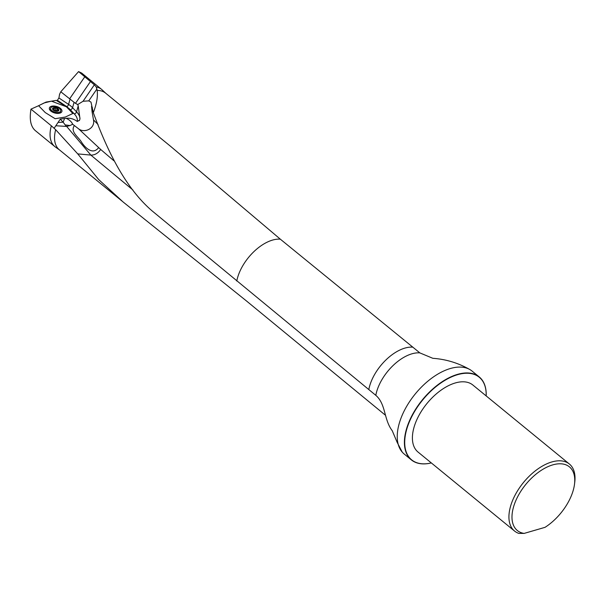 <?xml version="1.0" encoding="UTF-8"?>
<svg xmlns="http://www.w3.org/2000/svg" width="605" height="605" viewBox="0 0 605 605"><rect width="100%" height="100%" fill="white"/><g stroke="black" fill="none" stroke-linecap="round" stroke-linejoin="round"><path stroke-width="0.91" d="M486.163 395.912A53.376 29.38 -50.7 0 0 451.118 377.096A53.376 29.38 -50.7 0 0 405.94 432.295A53.376 29.38 -50.7 0 0 431.32 462.931A53.588 29.501 -50.7 0 1 411.362 459.898A53.588 29.501 -50.7 0 1 422.479 399.739A53.588 29.501 -50.7 0 1 479.251 376.953L472.089 371.092A53.588 29.501 129.3 0 0 469.828 369.534A53.588 29.501 129.3 0 0 415.317 393.878A53.588 29.501 129.3 0 0 402.234 452.124L397.16 442.361L392.237 430.7C383.706 419.598 386.005 404.034 375.803 395.33L151.938 210.759C122.641 185.44 104.96 144.187 93.314 112.696L90.984 102.132M469.828 369.534C458.212 362.955 445.877 359.211 432.825 358.304L419.855 352.897L280.342 239.187L171.049 146.713L105.61 93.147A36.565 20.131 129.3 0 0 97.155 90.41C97.972 96.429 96.687 103.856 93.314 112.696M105.913 93.397L102.237 89.941A36.943 20.336 129.3 0 0 101.655 89.419L81.705 73.092L78.582 71.594L94.357 84.806L96.233 86.946L97.155 90.41M57.165 100.634L58.927 97.965L68.577 104.4A21.651 11.306 -164.5 0 1 72.57 107.69L76.563 111.849L78.219 105.867L77.705 104.567L83.051 101.262L88.754 100.869L90.962 102.086M385.204 415.045L246.416 300.919L123.133 202.002L98.728 179.609L77.742 153.889L55.668 129.712A36.565 20.131 129.3 0 0 59.29 149.745L122.081 201.132M402.234 452.124A53.588 29.501 129.3 0 0 404.2 454.03L411.362 459.898M72.781 113.422L66.391 106.767L73.046 113.415L65.348 117.022L55.138 118.716L45.262 112.575L38.607 105.716L30.984 109.134C29.274 119.344 30.681 126.468 35.196 130.514L54.851 146.599A36.943 20.336 129.3 0 0 55.478 147.075L59.592 149.987M101.655 89.419A36.943 20.336 129.3 0 0 96.233 86.946M78.582 71.594L60.787 91.771L59.555 94.297L58.927 97.965M30.984 109.134L51.349 125.802A36.943 20.336 129.3 0 0 54.851 146.599M55.668 129.712L51.349 125.802M524.134 533.406A41.132 22.642 -50.7 0 1 531.387 478.298A41.132 22.642 -50.7 0 1 574.508 484.212A41.132 22.642 -50.7 0 1 545.029 527.333L524.134 533.406L518.825 533.398A43.295 23.837 -50.7 0 1 514.553 531.046A43.295 23.837 -50.7 0 1 510.431 506.71A43.295 23.837 -50.7 0 1 537.217 469.427A43.295 23.837 -50.7 0 1 569.396 464.035A43.295 23.837 -50.7 0 1 574.75 482.298L574.508 484.212M514.553 531.046L418.025 452.048A43.295 23.837 -50.7 0 1 413.911 427.705A43.295 23.837 -50.7 0 1 440.69 390.429A43.295 23.837 -50.7 0 1 472.868 385.03L569.396 464.035M479.251 376.953A53.588 29.501 -50.7 0 1 486.186 395.927M77.705 104.567L75.474 103.349L90.667 81.236M66.157 118.338C69.348 119.714 71.526 121.681 72.683 124.252L69.991 125.545L65.158 124.895L63.154 122.195L64.576 118.444L66.157 118.338C70.036 117.831 73.742 118.875 77.274 121.476L79.58 120.198A2.163 1.838 6.4 0 1 77.342 120.841A19.489 10.172 15.5 0 0 74.302 113.914L70.316 109.755A2.163 1.384 -43.8 0 0 72.57 107.69L74.067 102.298L75.474 103.349M74.067 102.298L60.787 91.771M78.219 105.867L79.973 118.792L79.58 120.198M64.576 118.444L60.266 119.147L54.306 128.018M72.948 113.082L66.853 106.722A2.163 0.983 123.7 0 0 68.577 104.4L70.074 99.016M57.278 100.218L66.853 106.722M132.956 190.038L90.848 155.092L66.679 126.437L55.932 125.757M77.742 153.889L90.848 155.092C94.728 155.19 98.002 153.315 100.687 149.465L78.453 128.706C84.276 133.614 95.416 128.555 93.488 119.866L92.089 111.849L91.544 106.283L92.028 107.871L92.089 111.849M63.154 122.195L58.103 122.444M60.266 119.147L63.101 122.202M69.991 125.545L66.679 126.437M100.687 149.465L113.884 160.764M98.07 124.532L93.488 119.866M92.028 107.871L92.474 107.773M72.683 124.252L78.453 128.706M74.241 125.779C70.104 132.049 78.71 137.063 81.652 142.349C84.874 147.272 92.565 155.576 98.623 147.628M55.826 108.159L53.732 107.841A3.055 1.596 -164.5 0 1 56.643 108.091A3.055 1.596 -164.5 0 1 58.617 109.702A3.055 1.596 -164.5 0 1 57.679 111.07A3.055 1.596 -164.5 0 1 54.768 110.821A3.055 1.596 -164.5 0 1 52.794 109.21A3.055 1.596 -164.5 0 1 53.732 107.841L52.945 109.482M59.456 108.477A5.195 2.715 15.5 0 0 54.223 106.624A5.195 2.715 15.5 0 0 50.661 108.189A5.195 2.715 15.5 0 0 54.949 112.19A5.195 2.715 15.5 0 0 60.681 110.965A5.195 2.715 15.5 0 0 59.456 108.477M55.796 108.242L55.184 110.465L55.819 108.204L56.643 108.091L57.112 108.696L56.469 110.972L57.074 108.809M56.643 108.091L57.112 108.696M57.089 108.734L58.617 109.702L57.679 111.07L54.223 110.541A2.329 1.218 -164.5 0 1 54.586 110.549L54.125 110.458M58.617 109.702L58.292 110.223M58.246 110.246L57.77 111.04M54.768 110.821L52.794 109.21L53.482 108.431M53.732 107.841L53.459 108.386M56.401 111.131A2.329 1.218 15.5 0 0 54.586 110.549L55.184 110.465M54.48 108.091L53.875 110.261M58.02 109.437L57.558 111.101M56.515 110.813L55.214 110.397M46.056 102.079L38.38 105.814L44.18 102.933L51.455 101.156L66.391 106.767L56.227 100.385L46.056 102.079M50.903 111.086A6.496 3.388 -164.5 0 1 50.132 110.337A6.496 3.388 -164.5 0 1 52.068 106.132A6.496 3.388 -164.5 0 1 60.538 108.477A6.496 3.388 -164.5 0 1 60.031 113.082A6.496 3.388 -164.5 0 1 50.903 111.086M280.342 239.187A36.565 20.131 129.3 0 0 236.782 281.038M412.86 347.172A36.943 20.336 129.3 0 0 368.808 389.597M419.855 352.897A36.943 20.336 129.3 0 0 375.803 395.33M88.754 100.869L96.981 88.897M74.302 113.914A2.163 1.384 -43.8 0 0 76.563 111.849A21.651 11.306 -164.5 0 1 79.973 118.792M77.274 121.476L77.342 120.841M70.316 109.755A19.489 10.172 15.5 0 0 67.276 107.168M83.051 101.262L94.357 84.806M69.704 98.736L84.987 76.487M66.542 106.367L66.391 106.767M66.066 106.495L66.217 106.087M66.558 126.437A13.144 9.824 87.2 0 1 65.158 124.895M58.072 108.771A3.244 1.694 15.5 0 0 52.703 108.31A3.244 1.694 15.5 0 0 56.341 111.29A3.244 1.694 15.5 0 0 58.072 108.771M54.503 108.136L53.905 110.284M57.967 109.452L57.513 111.108M60.273 112.447L60.681 110.965M50.253 109.671L50.661 108.189M53.263 109.777L53.52 108.855M57.709 110.715L57.604 111.093"/></g></svg>
